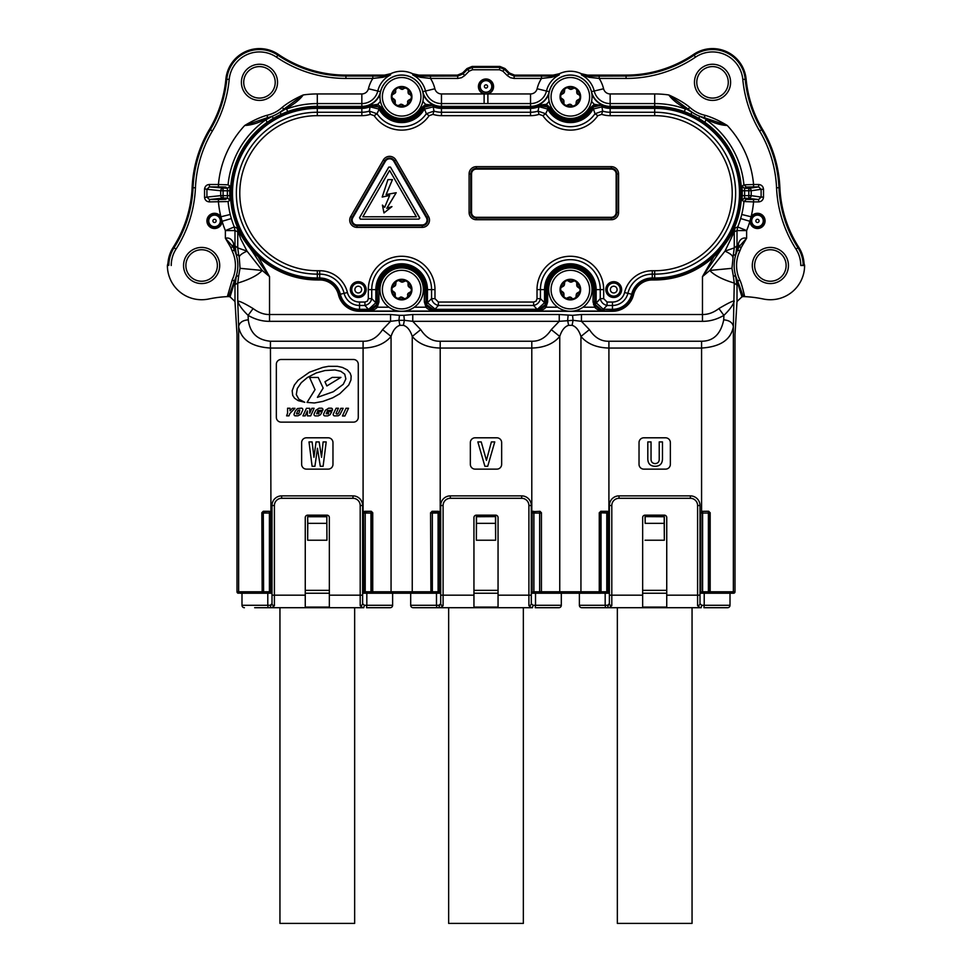 <?xml version="1.0" encoding="UTF-8"?>
<svg xmlns="http://www.w3.org/2000/svg" width="972" height="972" viewBox="0 0 972 972"><rect width="100%" height="100%" fill="white"/><g stroke="black" fill="none" stroke-linecap="round" stroke-linejoin="round"><path stroke-width="1.46" d="M491.783 86.435A5.783 5.783 0 0 1 486 92.219A5.783 5.783 0 0 1 480.217 86.435A5.783 5.783 0 0 1 486 80.652A5.783 5.783 0 0 1 491.783 86.435M763.251 220.911A5.783 5.783 0 0 1 757.467 226.695A5.783 5.783 0 0 1 751.684 220.911A5.783 5.783 0 0 1 757.467 215.128A5.783 5.783 0 0 1 763.251 220.911M220.316 220.911A5.783 5.783 0 0 1 214.533 226.695A5.783 5.783 0 0 1 208.749 220.911A5.783 5.783 0 0 1 214.533 215.128A5.783 5.783 0 0 1 220.316 220.911M212.917 220.911A1.604 1.604 0 0 0 214.533 222.515A1.604 1.604 0 0 0 216.136 220.911A1.604 1.604 0 0 0 214.533 219.295A1.604 1.604 0 0 0 212.917 220.911M484.396 86.435A1.604 1.604 0 0 0 486 88.051A1.604 1.604 0 0 0 487.604 86.435A1.604 1.604 0 0 0 486 84.831A1.604 1.604 0 0 0 484.396 86.435M755.864 220.911A1.604 1.604 0 0 0 757.467 222.515A1.604 1.604 0 0 0 759.083 220.911A1.604 1.604 0 0 0 757.467 219.295A1.604 1.604 0 0 0 755.864 220.911M279.948 607.707L279.948 923.4L354.659 923.4L354.659 607.707M617.342 607.707L617.342 923.4L692.052 923.4L692.052 607.707M448.651 607.707L448.651 923.4L523.349 923.4L523.349 607.707M363.82 607.707L254.652 607.707M532.51 607.707L413.1 607.707A2.406 2.406 0 0 1 410.694 605.289A2.406 2.406 0 0 0 413.1 607.707A2.406 2.406 0 0 1 410.694 605.289L436.477 605.289L436.477 593.236M701.201 607.707L581.791 607.707A2.406 2.406 0 0 1 579.385 605.289L605.179 605.289L605.179 593.236M258.2 256.705L269.536 276.631C259.889 264.129 255.126 254.737 248.297 245.88C240.959 236.548 236.743 227.071 236.949 227.983L234.288 226.95A89.618 89.618 0 0 1 230.255 214.484L220.899 216.768L222.114 221.288A7.606 7.606 0 0 1 214.52 228.505A7.606 7.606 0 0 1 206.915 220.911A7.606 7.606 0 0 1 220.899 216.768A99.253 99.253 0 0 1 218.433 201.897L218.433 199.491L209.417 199.491L206.915 197.085L204.57 197.583C205.068 200.232 206.684 201.678 209.417 201.897L209.417 199.491L223.086 198.057L223.086 195.651L220.705 195.651A2.406 2.381 84 0 0 223.086 198.057L227.533 198.057L227.399 195.651L223.086 195.651L223.086 188.337A2.406 2.381 96 0 0 220.705 190.743L229.805 190.804L229.939 186.114L227.533 188.337L227.399 190.743A89.934 89.934 0 0 0 227.399 195.651L229.805 195.579A87.529 87.529 0 0 1 229.805 190.804M730.008 593.236L730.008 605.289L730.008 593.236L731.916 593.236A1.446 1.446 -90 0 0 733.362 591.79L735.002 591.79A1.446 1.446 90 0 1 733.556 593.236A1.446 1.446 0 0 0 735.002 591.79L735.002 334.514L735.002 591.79L735.002 334.514L737.007 301.514L741.94 296.849L735.658 276.437L733.265 275.538L731.965 268.321L709.767 270.447L702.464 276.631L713.8 256.705M608.472 605.216L607.682 605.289L609.383 603.661L609.383 505.525A9.635 9.635 0 0 1 619.03 495.878L690.363 495.878A9.635 9.635 0 0 1 699.998 505.525L699.998 603.661L701.699 605.289A2.406 1.555 90 0 1 700.144 607.707L697.592 605.678L697.592 505.525A7.229 7.229 0 0 0 690.363 498.296L619.03 498.296A7.229 7.229 0 0 0 611.801 505.525L611.801 595.168L642.65 595.168L642.65 517.566A2.406 2.406 0 0 1 645.056 515.16L664.338 515.16A2.406 2.406 0 0 1 666.743 517.566L666.743 595.168L699.998 595.168L699.998 603.661A2.406 2.017 180 0 1 697.592 605.678M642.65 595.168L642.65 607.087L666.743 607.087L666.743 595.168M642.65 593.236L666.743 593.236M727.591 607.707L703.91 607.707L704.214 605.289L730.008 605.289A2.406 2.406 0 0 1 727.591 607.707M699.998 593.236L708.394 593.236A1.446 1.446 -90 0 0 709.839 591.79L709.839 513.034A1.446 1.446 -135 0 0 708.394 511.588L708.394 513.034L709.839 513.034L708.71 511.272L702.319 511.308L700.873 512.754L700.873 590.344L699.998 590.344M607.184 593.236L608.569 591.79L607.148 593.236L609.383 593.236M599.262 512.73L606.783 513.034L606.783 591.79L599.262 591.79L599.262 512.73L601.036 511.624A1.446 1.446 134.7 0 0 599.603 513.07L599.603 591.79A1.446 1.446 90 0 0 601.048 593.236L579.385 593.236L579.385 605.289A2.406 2.406 0 0 0 581.791 607.707M582.216 593.236A1.446 1.276 -90 0 1 580.94 591.79L599.262 591.79L600.672 593.236L540.019 593.236L541.428 591.79L539.642 593.236L561.306 593.236L561.306 605.289L561.306 593.236L579.385 593.236L579.385 605.289M606.783 593.236L606.783 593.236A1.446 1.446 -90 0 0 608.229 591.79L606.783 591.79L606.783 593.236L600.137 593.139M609.383 603.855L609.019 604.924M609.383 603.661A2.406 2.017 0 0 0 611.801 605.678L609.25 607.707A2.406 1.555 90 0 1 607.682 605.289L605.179 605.289L605.471 607.707M558.9 607.707L535.22 607.707L535.523 605.289L561.306 605.289A2.406 2.406 0 0 1 558.9 607.707A2.406 2.406 0 0 0 561.306 605.289A2.406 2.406 0 0 1 558.9 607.707M264.287 607.707L270.799 607.707M390.209 607.707L366.529 607.707L366.821 605.289L392.615 605.289A2.406 2.406 0 0 1 390.209 607.707A2.406 2.406 0 0 0 392.615 605.289A2.406 2.406 0 0 1 390.209 607.707M272.002 593.236L269.766 593.236L271.188 591.79L269.402 593.236L271.188 591.79L270.423 341.233C257.325 340.018 249.938 332.886 248.273 319.837C242.563 320.347 239.355 322.619 238.638 326.653C241.032 339.702 251.639 346.834 270.423 348.049L363.091 348.049L363.091 511.308L365.217 511.6A1.446 1.446 135.1 0 0 363.771 513.034L370.952 513.07L370.952 591.79L363.771 591.79A1.446 1.446 90 0 0 365.217 593.236L370.952 593.236A1.446 1.446 -90 0 0 372.398 591.79L370.952 591.79L370.952 593.236L410.694 593.236L410.694 605.289M430.572 512.73L430.912 591.79L430.572 512.73L432.346 511.624A1.446 1.446 134.7 0 0 430.912 513.07L438.093 513.034L438.093 591.79L430.912 591.79A1.446 1.446 90 0 0 432.358 593.236L410.694 593.236M431.447 593.139L413.513 593.236A1.446 1.276 -90 0 1 412.25 591.79L430.572 591.79L431.981 593.236L438.093 593.236A1.446 1.446 -90 0 0 439.538 591.79L439.538 513.034A1.446 1.446 -135.1 0 0 438.093 511.6L440.207 511.308L440.207 341.233C432.431 341.476 425.943 337.612 420.718 329.63L412.76 321.331L412.76 314.515L403.878 315.329L404.352 320.323L398.945 320.323L399.881 325.328L403.416 325.328C407.329 326.556 410.269 330.261 412.25 336.446C418.543 343.857 427.862 347.721 440.207 348.049L531.793 348.049C544.138 347.721 553.457 343.857 559.75 336.446C561.731 330.261 564.671 326.556 568.584 325.328L572.119 325.328C576.019 326.556 578.96 330.261 580.94 336.446C587.234 343.857 596.565 347.721 608.909 348.049L608.909 341.233C601.133 341.476 594.633 337.612 589.409 329.63L580.94 336.446L580.94 591.79L559.75 591.79L559.75 336.446L551.282 329.63C546.021 337.588 539.521 341.451 531.793 341.233L440.207 341.233M413.513 593.236L370.952 593.236M261.833 512.706L262.161 591.79L261.833 512.706L263.291 511.272L269.681 511.308L263.606 511.588A1.446 1.446 135 0 0 262.161 513.034L269.402 513.034L269.402 591.79L262.161 591.79A1.446 1.446 90 0 0 263.606 593.236L269.402 593.236A1.446 1.446 -90 0 0 270.848 591.79L270.848 513.034A1.446 1.446 -135 0 0 269.402 511.588L269.402 513.034L271.127 512.754M263.291 511.272L263.606 593.236L240.084 593.236A1.446 1.446 90 0 1 238.638 591.79L236.998 591.79L236.998 334.514L234.993 301.514L234.993 285.136L236.342 276.437L230.06 296.849L234.993 301.514M439.769 605.216L438.992 605.289L440.693 603.661L440.693 505.525A9.635 9.635 0 0 1 450.328 495.878L521.672 495.878A9.635 9.635 0 0 1 531.307 505.525L531.307 603.661L533.008 605.289A2.406 1.555 90 0 1 531.453 607.707L528.902 605.678L528.902 505.525A7.229 7.229 0 0 0 521.672 498.296L450.328 498.296A7.229 7.229 0 0 0 443.098 505.525L443.098 595.168L473.947 595.168L473.947 517.566A2.406 2.406 0 0 1 476.365 515.16L495.635 515.16A2.406 2.406 0 0 1 498.053 517.566L498.053 595.168L531.307 595.168L531.307 603.661A2.406 2.017 180 0 1 528.902 605.678M473.947 595.168L473.947 607.087L498.053 607.087L498.053 595.168M473.947 593.236L498.053 593.236M531.307 593.236L533.543 593.236L532.121 591.79L533.507 593.236M440.693 590.344L439.83 590.344L439.879 591.79L438.457 593.236L440.693 593.236M558.487 593.236A1.446 1.276 -90 0 0 559.75 591.79L541.428 591.79L541.428 512.73L539.982 511.308L533.907 511.6A1.446 1.446 135.1 0 0 532.462 513.034L539.642 513.07L539.642 591.79L532.462 591.79A1.446 1.446 90 0 0 533.907 593.236L539.642 593.236A1.446 1.446 -90 0 0 541.088 591.79L539.642 591.79L539.642 593.236M440.693 603.855L440.316 604.924M440.693 603.661A2.406 2.017 0 0 0 443.098 605.678L440.547 607.707A2.406 1.555 90 0 1 438.992 605.289L436.477 605.289L436.78 607.707M358.279 286.218A3.378 3.378 0 0 0 354.902 289.595A3.378 3.378 0 0 0 358.279 292.961A3.378 3.378 0 0 0 361.645 289.595A3.378 3.378 0 0 0 358.279 286.218M358.279 283.059A6.537 6.537 0 0 0 351.743 289.595A6.537 6.537 0 0 0 358.279 296.12A6.537 6.537 0 0 0 364.804 289.595A6.537 6.537 0 0 0 358.279 283.059M358.279 282.366A7.229 7.229 0 0 1 365.508 289.595A7.229 7.229 0 0 1 358.279 296.825A7.229 7.229 0 0 1 351.05 289.595A7.229 7.229 0 0 1 358.279 282.366M613.721 286.218A3.378 3.378 0 0 0 610.355 289.595A3.378 3.378 0 0 0 613.721 292.961A3.378 3.378 0 0 0 617.099 289.595A3.378 3.378 0 0 0 613.721 286.218M613.721 283.059A6.537 6.537 0 0 0 607.196 289.595A6.537 6.537 0 0 0 613.721 296.12A6.537 6.537 0 0 0 620.258 289.595A6.537 6.537 0 0 0 613.721 283.059M613.721 282.366A7.229 7.229 0 0 1 620.95 289.595A7.229 7.229 0 0 1 613.721 296.825A7.229 7.229 0 0 1 606.492 289.595A7.229 7.229 0 0 1 613.721 282.366M248.346 245.831L248.297 245.88A86.824 86.824 0 0 1 267.154 122.326L265.672 119.301C257.556 123.274 250.582 125.327 244.774 125.449C253.036 120.504 260.447 117.114 267.008 115.291A33.801 33.801 0 0 0 282.172 107.382L283.788 109.156L283.095 109.824L286.242 108.572L280.045 112.363L283.095 109.824M372.811 76.035L372.811 78.44L382.907 77.298L384.134 76.181L372.811 76.035L345.923 76.035L345.923 78.44A123.833 123.833 0 0 1 276.51 57.166A30.399 30.399 0 0 0 229.198 79.461A123.833 123.833 0 0 1 212.418 130.928A121.974 121.974 0 0 0 195.445 187.803L192.116 187.657A120.492 120.492 0 0 1 173.21 247.301A33.741 33.741 0 0 0 167.986 262.962L167.391 265.49A34.239 34.239 0 0 0 208.64 299.012A119.993 119.993 0 0 1 227.339 296.618L232.211 279.9L234.386 280.92L228.699 296.557L230.06 296.849M227.339 296.618L228.699 296.557M232.211 279.9A33.801 33.801 0 0 0 232.211 251.092L234.386 250.059L233.013 246.767L225.37 238.225L230.789 247.52L233.013 246.767L233.645 243.729L236.342 254.555L234.386 250.059A36.207 36.207 0 0 1 234.386 280.92L236.342 276.437L238.735 275.538L237.739 283.083C249.695 279.45 257.859 275.234 262.233 270.447L240.035 268.321L238.735 275.538M259.463 66.594A15.746 15.746 0 0 1 275.222 82.341A15.746 15.746 0 0 1 259.463 98.087A15.746 15.746 0 0 1 243.717 82.341A15.746 15.746 0 0 1 259.463 66.594M259.463 64.261A18.079 18.079 0 0 1 277.542 82.341A18.079 18.079 0 0 1 259.463 100.408A18.079 18.079 0 0 1 241.396 82.341A18.079 18.079 0 0 1 259.463 64.261M201.629 281.236A15.746 15.746 0 0 0 217.376 265.49A15.746 15.746 0 0 0 201.629 249.743A15.746 15.746 0 0 0 185.883 265.49A15.746 15.746 0 0 0 201.629 281.236M219.708 265.49A18.079 18.079 0 0 1 201.629 283.569A18.079 18.079 0 0 1 183.55 265.49A18.079 18.079 0 0 1 201.629 247.423A18.079 18.079 0 0 1 219.708 265.49M752.292 265.49A18.079 18.079 0 0 1 770.371 247.423A18.079 18.079 0 0 1 788.45 265.49A18.079 18.079 0 0 1 770.371 283.569A18.079 18.079 0 0 1 752.292 265.49M770.371 249.743A15.746 15.746 0 0 0 754.624 265.49A15.746 15.746 0 0 0 770.371 281.236A15.746 15.746 0 0 0 786.117 265.49A15.746 15.746 0 0 0 770.371 249.743M712.537 66.594A15.746 15.746 0 0 1 728.283 82.341A15.746 15.746 0 0 1 712.537 98.087A15.746 15.746 0 0 1 696.778 82.341A15.746 15.746 0 0 1 712.537 66.594M694.458 82.341A18.079 18.079 0 0 1 712.537 64.261A18.079 18.079 0 0 1 730.604 82.341A18.079 18.079 0 0 1 712.537 100.408A18.079 18.079 0 0 1 694.458 82.341M718.903 308.549L723.885 315.365C729.656 309.813 733.107 305.062 734.261 301.101C733.155 300.652 728.04 303.143 718.903 308.549C713.582 312.595 708.102 314.588 702.464 314.515L702.464 276.631L723.703 245.88C731.053 236.524 735.245 227.084 735.051 227.983L737.712 226.95L737.007 230.583L746.63 230.583L746.63 238.225L738.987 246.767L741.211 247.52L746.63 238.225C742.717 237.362 739.959 239.197 738.356 243.729L738.987 246.767L737.699 249.877L738.356 243.729M741.211 247.52L739.886 250.885L737.699 249.877L735.658 254.555L737.797 245.855L737.007 245.855L735.658 254.555L733.265 255.454L734.261 247.896L724.991 251.128L734.261 231.81L734.261 247.896L737.007 245.855L737.007 230.583L734.261 231.81L735.051 227.983M737.614 250.059L739.789 251.092A33.801 33.801 0 0 0 739.789 279.9L737.614 280.92L743.301 296.557L744.661 296.618C743.568 291.734 741.539 283.35 739.886 280.094L737.699 281.102L737.797 285.136L737.007 285.136L735.658 276.437L737.614 280.92A36.207 36.207 0 0 1 737.614 250.059M803.966 263.108L804.609 265.49L800.77 265.49L803.176 265.283L804.014 262.962A33.741 33.741 0 0 0 798.79 247.301A120.492 120.492 0 0 1 779.884 187.657L776.555 187.803A121.974 121.974 0 0 0 759.582 130.928A123.833 123.833 0 0 1 742.802 79.461A30.399 30.399 0 0 0 695.49 57.166A123.833 123.833 0 0 1 626.077 78.44L626.077 76.035L587.866 76.181L589.093 77.298L599.189 78.44L599.189 76.035M702.209 593.236L700.812 591.79L702.197 593.236L702.598 591.79L701.152 591.79A1.446 1.446 90 0 0 702.598 593.236M232.114 280.094L234.301 281.102L234.203 285.136L237.739 283.083L237.739 301.101C239.732 301.065 244.847 303.556 253.097 308.549L248.115 315.365C242.344 309.813 238.893 305.062 237.739 301.101L238.638 326.653L238.638 591.79L261.833 591.79L263.242 593.236M253.097 308.549C258.637 312.656 264.117 314.649 269.536 314.515L269.536 276.631L262.233 270.447L247.01 251.128L237.739 247.896L238.735 255.454L236.342 254.555L234.993 245.855L234.203 245.855L234.301 249.877L232.114 250.885L230.789 247.52M269.536 321.331L390.55 321.331L390.55 314.515L269.536 314.515L269.536 321.331C262.246 321.404 255.101 319.411 248.115 315.365L248.273 319.837M731.965 268.321L733.265 255.454M732.754 257.288C732.803 255.575 730.215 253.522 724.991 251.128L709.767 270.447C714.238 275.283 722.403 279.499 734.261 283.083L733.265 275.538M601.048 593.236L601.036 511.624L608.909 511.308L608.909 348.049L701.577 348.049C720.361 346.834 730.968 339.702 733.362 326.653C732.645 322.619 729.437 320.347 723.727 319.837C720.774 334.076 713.387 341.208 701.577 341.233L608.909 341.233M608.521 512.754L608.229 513.034A1.446 1.446 -135.1 0 0 606.783 511.6L606.783 513.034L608.229 513.034L608.229 591.79L608.521 512.754L607.075 511.308L600.708 511.308M323.105 441.92L321.55 457.277L319.156 441.92L316.058 441.92L313.944 457.277L312.109 441.92L309.011 441.92L312.109 466.293L314.928 466.293L317.467 448.262L320.286 466.293L323.105 466.293L326.203 441.92L323.105 441.92M301.636 464.312L301.636 442.625A4.824 4.824 0 0 1 306.459 437.801L328.147 437.801A4.824 4.824 0 0 1 332.971 442.625L332.971 464.312A4.824 4.824 0 0 1 328.147 469.136L306.459 469.136A4.824 4.824 0 0 1 301.636 464.312M338.438 413.331L340.795 408.313L343.152 408.313L339.908 414.643L338.268 415.773L334.66 415.895A1.446 1.446 0 0 1 333.36 413.805L336.105 408.24L338.414 408.24L336.02 413.489L337.758 413.963L336.494 413.963M332.217 377.391L340.929 377.391L326.859 385.969L324.964 381.753L332.217 377.391M289.935 413.44L294.966 408.313L292.378 408.313L290.033 410.816L290.033 408.24L287.578 408.24L287.578 413.222L286.606 415.846L288.963 415.846L289.935 413.44M300.676 414.364L302.693 410.233A1.446 1.446 0 0 0 301.393 408.155L297.383 408.568L295.257 411.107L293.981 414.497L294.467 415.639L297.894 415.846L300.676 414.364L297.894 415.846M296.569 415.846L295.257 415.846M296.557 413.44L298.112 410.354L299.838 410.111L298.841 413.562L296.764 413.926L298.841 413.562M310.675 415.87L314.102 408.289L311.866 408.289L309.728 413.197L309.728 408.313L306.447 408.313L302.924 415.882L305.232 415.882L307.395 410.925L307.395 415.87L310.675 415.87M327.588 413.27L328.281 411.642L331.744 411.642L330.079 414.704L327.783 415.895L325.025 415.895A1.446 1.446 0 0 1 323.725 413.817L325.486 410.208L328.633 408.179L331.088 408.179A1.446 1.446 0 0 1 332.388 410.257L327.564 410.5L326.228 413.78L328.67 413.27L327.588 413.27L328.67 413.27L328.111 413.963M344.926 415.98L342.436 415.98L346.032 408.264L348.511 408.264L344.926 415.98M339.75 393.782L348.741 385.034L350.941 380.016L351.135 375.994L350.163 373.175L347.296 369.895L342.387 367.428L337.369 366.323L328.5 366.323L322.753 367.404L309.448 372.227L298.112 380.246L294.358 385.046L292.171 390.744L292.694 395.361L294.552 398.204L298.197 400.634L304.771 402.299L298.793 399.14L296.302 394.571L297.286 388.545L301.235 382.713L307.431 377.476L316.24 372.956L325.025 370.526L334.988 369.943L340.783 371.304L344.744 374.184L345.862 378.922L343.274 384.305L333.323 391.74L317.407 397.354L323.166 388.095L318.245 377.452L309.582 377.452L315.037 389.663L307.043 402.42L314.393 402.979L322.911 401.4L332.728 397.803L339.75 393.782M318.549 413.963L319.108 413.27L316.653 413.78L318.002 410.5L322.826 410.257A1.446 1.446 0 0 0 321.525 408.179L319.059 408.179L315.924 410.208L314.163 413.817A1.446 1.446 0 0 0 315.463 415.895L318.209 415.895L320.505 414.704L322.182 411.642L318.719 411.642L318.026 413.27L319.108 413.27L318.026 413.27M358.279 364.293L358.279 417.316A4.824 4.824 0 0 1 353.456 422.14L281.151 422.14A4.824 4.824 0 0 1 276.34 417.316L276.34 364.293A4.824 4.824 0 0 1 281.151 359.482L353.456 359.482A4.824 4.824 0 0 1 358.279 364.293M326.823 516.727L326.944 540.225L307.662 540.225L307.662 516.606L307.796 523.349L326.823 523.349L326.823 516.727L307.796 516.727M326.823 523.349L326.944 540.225M326.944 516.606L307.662 516.606M307.662 540.225L307.796 523.349M365.217 593.236L365.217 511.6L371.292 511.308L372.738 512.73L372.738 591.79L371.328 593.236M363.479 512.754L363.771 591.79L363.479 512.754L364.925 511.308L371.292 511.308M270.423 511.503L269.681 511.308M363.479 590.344L362.617 590.344M329.35 590.344L305.257 590.344M272.002 590.344L271.127 590.344M390.55 314.515L399.431 315.329L398.945 320.323L390.55 321.331L382.591 329.63C377.318 337.588 370.83 341.451 363.091 341.233L270.423 341.233M363.091 341.233L363.091 348.049C375.435 347.721 384.766 343.857 391.06 336.446C393.04 330.261 395.981 326.556 399.881 325.328M382.591 329.63L391.06 336.446L391.06 591.79L372.398 591.79L372.398 513.07A1.446 1.446 -134.7 0 0 370.964 511.624L370.952 513.07L372.738 512.73M412.76 314.515L559.24 314.515L559.24 321.331L412.76 321.331L404.352 320.323L403.416 325.328M559.24 314.515L572.569 315.329L573.055 320.323L559.24 321.331L551.282 329.63M420.718 329.63L412.25 336.446L412.25 591.79L391.06 591.79A1.446 1.276 -90 0 1 389.784 593.236M432.358 593.236L432.346 511.624L438.093 511.6L438.093 513.034L439.83 512.754L438.372 511.308L432.018 511.308M439.83 590.344L439.83 512.754M533.907 593.236L533.907 511.6L539.982 511.308M531.793 341.233L531.793 511.308L533.628 511.308L532.17 512.754L532.17 590.344L531.307 590.344M491.382 441.92L486.45 460.376L481.225 441.92L477.847 441.92L484.894 466.293L487.713 466.293L494.76 441.92L491.382 441.92M470.339 464.312L470.339 442.625A4.824 4.824 0 0 1 475.15 437.801L496.85 437.801A4.824 4.824 0 0 1 501.661 442.625L501.661 464.312A4.824 4.824 0 0 1 496.85 469.136L475.15 469.136A4.824 4.824 0 0 1 470.339 464.312M495.635 516.606L495.635 540.225L476.365 540.225L476.365 516.606L495.635 516.606L476.487 516.727L476.487 523.349L495.513 523.349L495.513 516.727M495.513 523.349L495.635 540.225M476.365 540.225L476.487 523.349M498.053 590.344L473.947 590.344M589.409 329.63L581.45 321.331L581.45 314.515L572.569 315.329M723.727 319.837L723.885 315.365C716.874 319.423 709.73 321.404 702.464 321.331L581.45 321.331L573.055 320.323L572.119 325.328M568.122 315.329L567.648 320.323L568.584 325.328M662.467 441.92L659.223 441.92L659.223 458.966C659.271 461.822 657.91 463.377 655.14 463.62C652.37 463.377 651.009 461.822 651.046 458.966L651.046 441.92L647.814 441.92L647.814 458.966C647.947 463.741 650.389 466.183 655.14 466.293C659.891 466.183 662.333 463.741 662.467 458.966L662.467 441.92M639.029 464.312L639.029 442.625A4.824 4.824 0 0 1 643.853 437.801L665.541 437.801A4.824 4.824 0 0 1 670.364 442.625L670.364 464.312A4.824 4.824 0 0 1 665.541 469.136L643.853 469.136A4.824 4.824 0 0 1 639.029 464.312M645.177 516.727L645.177 523.349L664.204 523.349L664.204 516.727L645.056 516.606L664.204 516.727M645.177 523.349L645.056 516.606M645.056 540.225L664.338 540.225L664.204 523.349M664.338 516.606L664.338 540.225M666.743 590.344L642.65 590.344M609.383 590.344L608.521 590.344M710.168 512.706L710.168 591.79L708.394 593.236L708.394 591.79L702.598 591.79L702.598 511.588A1.446 1.446 135 0 0 701.152 513.034L708.394 513.034L708.394 591.79L733.362 591.79L733.362 326.653L734.261 283.083L737.007 285.136L737.007 301.514M238.735 255.454L239.246 257.288C239.197 255.575 241.785 253.522 247.01 251.128L240.655 238.735L236.949 227.983M239.246 257.288L240.035 268.321M363.431 591.79L364.852 593.236L362.617 593.236M532.17 590.344L532.17 512.754M700.873 590.344L700.873 512.754M733.556 593.236L708.758 593.236M741.94 296.849L743.301 296.557M384.499 75.111L384.134 76.181L390.574 74.893L390.695 73.714L384.499 75.111L345.923 75.111A120.492 120.492 0 0 1 278.381 54.396L277.858 55.173A32.805 32.805 0 0 0 226.804 79.23A121.427 121.427 0 0 1 210.341 129.701A124.392 124.392 0 0 0 193.039 187.693A121.427 121.427 0 0 1 174 247.799A32.805 32.805 0 0 0 168.824 265.283L167.391 265.49M268.491 117.442L272.318 116.385L265.672 119.301L267.555 117.636L244.774 125.449A99.253 99.253 0 0 0 218.433 184.498L228.08 184.838L229.939 186.114M282.172 107.382C287.542 102.983 294.552 98.84 303.228 94.952L283.788 109.156A36.207 36.207 0 0 1 267.555 117.636L267.008 115.291M317.309 93.944L361.839 93.944L361.839 106.373L317.309 106.373A86.824 86.824 0 0 0 287.87 111.525L286.424 109.071A89.618 89.618 0 0 1 317.309 103.579L317.309 93.944A99.253 99.253 0 0 0 303.228 94.952C299.801 99.642 294.139 104.186 286.242 108.572L280.045 112.363L281.455 114.781M688.905 109.824L691.955 112.363L685.758 108.572L688.212 109.156L668.772 94.952A99.253 99.253 0 0 0 654.691 93.944L654.691 106.434A86.751 86.751 0 0 1 741.454 193.197A86.751 86.751 0 0 1 654.691 279.948L652.285 279.948A19.282 19.282 0 0 0 633.55 294.698A21.688 21.688 0 0 1 612.469 311.283L359.531 311.283A21.688 21.688 0 0 1 338.45 294.698A19.282 19.282 0 0 0 319.715 279.948L317.309 279.948A86.751 86.751 0 0 1 230.546 193.197A86.751 86.751 0 0 1 317.309 106.434L317.309 103.579L361.839 103.579A16.415 16.415 0 0 0 377.792 91.028A24.543 24.543 0 0 1 390.574 74.893L382.907 77.298M192.116 187.657A125.315 125.315 0 0 1 209.539 129.227A120.492 120.492 0 0 0 225.881 79.145A33.741 33.741 0 0 1 278.381 54.396M168.035 263.108L168.824 265.283M744.661 296.618A119.993 119.993 0 0 1 763.36 299.012A34.239 34.239 0 0 0 804.609 265.49M740.652 218.554L749.886 221.288L751.101 216.768L741.745 214.484A89.618 89.618 0 0 1 737.712 226.95L746.63 230.583A99.253 99.253 0 0 0 749.886 221.288A7.606 7.606 0 0 0 757.48 228.505A7.606 7.606 0 0 0 765.086 220.911A7.606 7.606 0 0 0 751.101 216.768A99.253 99.253 0 0 0 753.567 201.897L743.92 201.544L742.061 200.268L744.467 198.057L746.314 199.369L753.567 199.491L753.567 201.897L758.658 201.897C761.598 201.593 763.202 199.989 763.506 197.085L761.112 197.085L758.658 199.491L758.658 201.897M753.567 186.903L758.658 186.903L761.112 189.309L763.506 189.309C763.202 186.405 761.586 184.802 758.658 184.498L758.658 186.903L748.817 188.337L748.817 190.743L751.21 190.743A2.406 2.394 -98.3 0 0 748.817 188.337L744.467 188.337L742.061 186.114L742.195 190.804L744.601 190.743L744.467 188.337L746.314 187.025L753.567 186.903L753.567 184.498L743.92 184.838L742.061 186.114M753.567 199.491L758.658 199.491L744.467 198.057L744.601 195.651L742.195 195.579L742.061 200.268M698.491 118.936L699.682 116.385L706.328 119.301C714.444 123.274 721.418 125.327 727.226 125.449L703.509 117.442M704.992 115.291L704.445 117.636A36.207 36.207 0 0 1 688.212 109.156L689.828 107.382A33.801 33.801 0 0 0 704.992 115.291C711.65 117.175 719.073 120.564 727.226 125.449A99.253 99.253 0 0 1 753.567 184.498L758.658 184.498M690.545 114.781L691.955 112.363L685.758 108.572C677.861 104.186 672.199 99.642 668.772 94.952C677.557 98.901 684.567 103.044 689.828 107.382M589.093 77.298L581.426 74.893L587.866 76.181L587.501 75.111L581.305 73.714L581.426 74.893A24.543 24.543 0 0 1 594.208 91.028A16.415 16.415 0 0 0 610.161 103.579L654.691 103.579A89.618 89.618 0 0 1 685.576 109.071L684.13 111.525A86.824 86.824 0 0 0 654.691 106.373L610.161 106.373L610.161 93.944L654.691 93.944M587.501 75.111L626.077 75.111A120.492 120.492 0 0 0 693.619 54.396A33.741 33.741 0 0 1 746.119 79.145A120.492 120.492 0 0 0 762.461 129.227A125.315 125.315 0 0 1 779.884 187.657M757.48 213.682A7.229 7.229 0 0 0 750.25 220.911A7.229 7.229 0 0 0 757.48 228.141A7.229 7.229 0 0 0 764.709 220.911A7.229 7.229 0 0 0 757.48 213.682M420.402 77.298L412.736 74.893L412.602 73.714L418.798 75.111L457.46 75.111L457.848 78.44L430.499 78.44A34.19 34.19 0 0 1 434.873 88.756L425.517 91.028A16.415 16.415 0 0 0 441.47 103.579L441.47 93.944L484.117 93.944L484.117 103.579L487.883 103.579L487.883 93.944L484.117 93.944A7.606 7.606 0 0 1 486 78.975A7.606 7.606 0 0 1 487.871 93.944L530.53 93.944A6.78 6.78 0 0 0 537.127 88.756A34.19 34.19 0 0 1 541.501 78.44L551.598 77.298L552.837 76.181L541.501 76.035L541.501 78.44L514.152 78.44L514.152 76.035L509.049 73.921L504.602 69.474L499.487 67.36L472.514 67.36L467.398 69.474L462.951 73.921L457.848 76.035L419.163 76.181L420.402 77.298L430.499 78.44L430.499 76.035M530.53 93.944L530.53 106.373L441.47 106.373A19.221 19.221 0 0 1 422.796 91.684L425.517 91.028A24.543 24.543 0 0 0 412.736 74.893L419.163 76.181L418.798 75.111M553.202 75.111L552.837 76.181L559.264 74.893L559.398 73.714L553.202 75.111L514.54 75.111L509.425 72.997L504.99 68.55L499.875 66.436L472.125 66.436L467.01 68.55L462.575 72.997L457.46 75.111M487.883 103.579L530.53 103.579A16.415 16.415 0 0 0 546.483 91.028A24.543 24.543 0 0 1 559.264 74.893L551.598 77.298M509.425 72.997L507.335 75.622L510.47 77.711L514.152 78.44M457.848 78.44L461.53 77.711L464.665 75.622L462.575 72.997M486 79.352A7.229 7.229 0 0 0 478.771 86.581A7.229 7.229 0 0 0 486 93.81A7.229 7.229 0 0 0 493.229 86.581A7.229 7.229 0 0 0 486 79.352M412.602 73.714A25.551 25.551 0 0 0 390.695 73.714M581.305 73.714A25.551 25.551 0 0 0 559.398 73.714M214.52 213.682A7.229 7.229 0 0 0 207.291 220.911A7.229 7.229 0 0 0 214.52 228.141A7.229 7.229 0 0 0 221.75 220.911A7.229 7.229 0 0 0 214.52 213.682M218.433 186.903L209.417 186.903L227.533 188.337L225.686 187.025L218.433 186.903L218.433 184.498L209.417 184.498C206.744 184.656 205.128 186.089 204.57 188.799L206.915 189.297L209.417 186.903L209.417 184.498M218.433 199.491L225.686 199.369L227.533 198.057L229.939 200.268L228.08 201.544L209.417 201.897M229.939 200.268L229.805 195.579M233.645 243.729C232.041 239.197 229.283 237.362 225.37 238.225L225.37 230.583L234.993 230.583L234.288 226.95L225.37 230.583A99.253 99.253 0 0 1 222.114 221.288L231.348 218.554M746.314 187.025L743.92 184.838A89.618 89.618 0 0 0 706.024 119.738L704.846 122.326A86.824 86.824 0 0 1 723.703 245.88L723.654 245.831M272.002 595.168L305.257 595.168L305.257 517.566A2.406 2.406 0 0 1 307.662 515.16L326.944 515.16A2.406 2.406 0 0 1 329.35 517.566L329.35 595.168L362.617 595.168L362.617 603.661A2.406 2.017 180 0 1 360.199 605.678L360.199 505.525A7.229 7.229 0 0 0 352.97 498.296L281.637 498.296A7.229 7.229 0 0 0 274.408 505.525L274.408 605.678L271.856 607.707A2.406 1.555 90 0 1 270.301 605.289L272.002 603.661L272.002 505.525A9.635 9.635 0 0 1 281.637 495.878L352.97 495.878A9.635 9.635 0 0 1 362.617 505.525L362.617 603.661L364.318 605.289A2.406 1.555 90 0 1 362.75 607.707L360.199 605.678M271.625 604.924L272.002 603.661A2.406 2.017 0 0 0 274.408 605.678M241.992 593.236L241.992 605.289A2.406 2.406 0 0 0 244.409 607.707A2.406 2.406 0 0 1 241.992 605.289L267.786 605.289L268.09 607.707M271.079 605.216L267.786 605.289L267.786 593.236M305.257 595.168L305.257 607.087L329.35 607.087L329.35 595.168M392.615 593.236L392.615 605.289M305.257 593.236L329.35 593.236M383.49 84.941A21.688 21.688 0 0 1 413.513 78.635A21.688 21.688 0 0 1 419.807 108.657A21.688 21.688 0 0 1 389.784 114.951A21.688 21.688 0 0 1 383.49 84.941M394.34 93.069L394.583 93.482A2.406 2.406 0 0 0 395.774 91.66A2.406 2.406 0 0 1 394.583 93.482L392.214 94.855L394.34 93.069A1.932 1.932 0 0 0 395.3 91.611L396.078 88.938A9.635 9.635 0 0 1 398.617 87.65L401.229 88.598A1.932 1.932 0 0 0 402.967 88.695L405.676 88.039A9.635 9.635 0 0 1 406.928 88.731A9.635 9.635 0 0 0 393.587 91.526A9.635 9.635 0 0 0 396.382 104.867A9.635 9.635 0 0 0 409.722 102.072A9.635 9.635 0 0 0 406.928 88.731A9.635 9.635 0 0 1 408.058 89.594L408.544 92.34A1.932 1.932 0 0 0 409.321 93.895L411.168 95.244M393.028 91.161A10.291 10.291 0 0 1 407.28 88.185A10.291 10.291 0 0 1 410.269 102.425A10.291 10.291 0 0 1 396.017 105.413A10.291 10.291 0 0 1 393.028 91.161M409.321 93.895L411.253 95.9A9.635 9.635 0 0 1 411.095 98.743L408.957 100.529A1.932 1.932 0 0 0 408.009 101.987L407.219 104.66A9.635 9.635 0 0 1 404.692 105.948L402.068 104.988A1.932 1.932 0 0 0 400.33 104.903L398.241 105.814M410.937 99.387A9.635 9.635 0 0 1 407.754 104.259L408.009 101.987M400.33 104.903L397.633 105.559A9.635 9.635 0 0 1 396.382 104.867A9.635 9.635 0 0 0 409.722 102.072A9.635 9.635 0 0 0 406.928 88.731M385.507 86.253A19.282 19.282 0 0 0 391.108 112.934A19.282 19.282 0 0 0 417.79 107.345A19.282 19.282 0 0 0 412.201 80.664A19.282 19.282 0 0 0 385.507 86.253M552.193 84.941A21.688 21.688 0 0 1 582.216 78.635A21.688 21.688 0 0 1 588.51 108.657A21.688 21.688 0 0 1 558.487 114.951A21.688 21.688 0 0 1 552.193 84.941M575.618 88.731A9.635 9.635 0 0 0 562.278 91.526A9.635 9.635 0 0 0 565.072 104.867A9.635 9.635 0 0 0 578.413 102.072A9.635 9.635 0 0 0 575.618 88.731A9.635 9.635 0 0 1 578.413 102.072A9.635 9.635 0 0 1 565.072 104.867A9.635 9.635 0 0 0 566.324 105.559L568.839 104.454A2.406 2.406 0 0 1 571.001 104.575L572.751 106.13A9.635 9.635 0 0 1 566.931 105.814L568.839 104.454A2.406 2.406 0 0 1 571.001 104.575L570.771 104.988A1.932 1.932 0 0 0 569.033 104.903M561.731 91.161A10.291 10.291 0 0 1 575.983 88.185A10.291 10.291 0 0 1 578.972 102.425A10.291 10.291 0 0 1 564.72 105.413A10.291 10.291 0 0 1 561.731 91.161M577.234 92.34L576.748 92.34A2.406 2.406 0 0 0 577.733 94.272A2.406 2.406 0 0 1 576.748 92.34L576.748 89.594L577.234 92.34A1.932 1.932 0 0 0 578.024 93.895L579.944 95.9A9.635 9.635 0 0 1 579.786 98.743L577.66 100.529A1.932 1.932 0 0 0 576.7 101.987L576.445 104.259M554.21 86.253A19.282 19.282 0 0 0 559.799 112.934A19.282 19.282 0 0 0 586.493 107.345A19.282 19.282 0 0 0 580.892 80.664A19.282 19.282 0 0 0 554.21 86.253M383.49 277.725A21.688 21.688 0 0 1 413.513 271.431A21.688 21.688 0 0 1 419.807 301.454A21.688 21.688 0 0 1 389.784 307.747A21.688 21.688 0 0 1 383.49 277.725M408.544 282.852L408.058 285.136A2.406 2.406 0 0 0 409.042 287.068L411.253 288.696A9.635 9.635 0 0 1 411.095 291.539L408.957 293.325A1.932 1.932 0 0 0 408.009 294.783L407.219 297.456A9.635 9.635 0 0 1 404.692 298.744L402.068 297.784A1.932 1.932 0 0 0 400.33 297.687L397.633 298.355A9.635 9.635 0 0 1 396.382 297.663A9.635 9.635 0 0 0 409.722 294.868A9.635 9.635 0 0 0 406.928 281.528A9.635 9.635 0 0 0 393.587 284.322A9.635 9.635 0 0 0 396.382 297.663A9.635 9.635 0 0 0 409.722 294.868A9.635 9.635 0 0 0 406.928 281.528A9.635 9.635 0 0 1 408.058 282.39L408.544 282.852A9.635 9.635 0 0 1 411.168 288.04L409.042 287.068A2.406 2.406 0 0 1 408.058 285.136L408.058 282.39M393.028 283.958A10.291 10.291 0 0 1 407.28 280.969A10.291 10.291 0 0 1 410.269 295.221A10.291 10.291 0 0 1 396.017 298.21A10.291 10.291 0 0 1 393.028 283.958M404.048 298.926A9.635 9.635 0 0 1 398.241 298.611L400.33 297.687M410.937 292.183A9.635 9.635 0 0 1 407.754 297.055L408.009 294.783M385.507 279.049A19.282 19.282 0 0 0 391.108 305.73A19.282 19.282 0 0 0 417.79 300.141A19.282 19.282 0 0 0 412.201 273.448A19.282 19.282 0 0 0 385.507 279.049M552.193 277.725A21.688 21.688 0 0 1 582.216 271.431A21.688 21.688 0 0 1 588.51 301.454A21.688 21.688 0 0 1 558.487 307.747A21.688 21.688 0 0 1 552.193 277.725M575.618 281.528A9.635 9.635 0 0 0 562.278 284.322A9.635 9.635 0 0 0 565.072 297.663A9.635 9.635 0 0 0 578.413 294.868A9.635 9.635 0 0 0 575.618 281.528A9.635 9.635 0 0 1 578.413 294.868A9.635 9.635 0 0 1 565.072 297.663A9.635 9.635 0 0 0 566.324 298.355L568.839 297.25A2.406 2.406 0 0 1 571.001 297.371L572.751 298.926A9.635 9.635 0 0 1 566.931 298.611L568.839 297.25A2.406 2.406 0 0 1 571.001 297.371L570.771 297.784A1.932 1.932 0 0 0 569.033 297.687M561.731 283.958A10.291 10.291 0 0 1 575.983 280.969A10.291 10.291 0 0 1 578.972 295.221A10.291 10.291 0 0 1 564.72 298.21A10.291 10.291 0 0 1 561.731 283.958M575.922 297.456L576.226 294.735A2.406 2.406 0 0 1 577.417 292.912L579.786 291.539L577.66 293.325A1.932 1.932 0 0 0 576.7 294.783L576.445 297.055M577.234 282.852A9.635 9.635 0 0 1 579.859 288.04L577.733 287.068A2.406 2.406 0 0 1 576.748 285.136L576.748 282.39L577.234 285.136A1.932 1.932 0 0 0 578.024 286.679M554.21 279.049A19.282 19.282 0 0 0 559.799 305.73A19.282 19.282 0 0 0 586.493 300.141A19.282 19.282 0 0 0 580.892 273.448A19.282 19.282 0 0 0 554.21 279.049M548.876 93.774A19.501 19.501 0 0 1 537.82 105.243L547.856 107.114A4.824 4.811 124 0 1 548.937 108.463L550.687 108.147L546.349 104.332L537.82 105.243L545.839 105.377L548.986 108.22L545.717 105.632M594.852 105.377L594.342 104.332L590.016 108.147L591.268 108.864L592.871 107.09A4.824 4.811 -124 0 0 591.754 108.463L594.973 105.632L591.863 108.014M376.249 306.557L377.452 302.705L376.249 306.557L377.282 307.213L378.946 301.976L378.946 289.595A22.708 22.708 0 0 1 401.655 266.887A22.708 22.708 0 0 1 424.351 289.595L424.351 301.976L426.015 307.213L427.243 306.435L433.354 310.809M573.407 311.064L604.086 311.064C599.603 310.736 596.48 309.448 594.718 307.213L593.054 301.976L593.054 289.595A22.708 22.708 0 0 0 570.345 266.887A22.708 22.708 0 0 0 547.649 289.595L547.649 301.976L546.203 301.976L545.669 304.406L536.605 311.064L567.284 311.064M544.94 306.557L546.143 302.705L544.94 306.557L545.985 307.213L547.649 301.976M358.279 281.686A7.91 7.91 0 0 1 366.177 289.595A7.91 7.91 0 0 1 358.279 297.493A7.91 7.91 0 0 1 350.37 289.595A7.91 7.91 0 0 1 358.279 281.686M549.204 91.684A19.221 19.221 0 0 1 530.53 106.373L530.53 106.434A19.282 19.282 0 0 0 549.265 91.696A21.688 21.688 0 0 1 591.426 91.696A19.282 19.282 0 0 0 610.161 106.434L610.161 106.373A19.221 19.221 0 0 1 591.486 91.684A21.748 21.748 0 0 0 549.204 91.684L537.127 88.756M380.429 101.282A23.352 23.352 0 0 1 377.658 104.332L381.814 107.831A22.708 22.708 0 0 0 421.496 107.831L422.711 108.609L423.367 107.856L423.063 108.463A4.824 4.811 -124 0 1 423.962 107.285L426.307 113.748L429.114 115.68L432.941 114.356L433.962 111.112L426.307 113.748A29.913 29.913 0 0 1 377.002 113.748L369.348 111.112L370.368 114.356L374.196 115.68L377.002 113.748L379.08 109.265L380.307 108.585L379.93 107.856L380.587 108.609L375.702 105.098L369.785 105.025L375.69 105.098M423.974 107.26L432.953 105.158L433.962 111.112A25.102 25.102 0 0 0 441.47 112.254L441.47 108.378L530.53 108.378L530.53 112.254L441.47 112.254L441.47 115.668L530.53 115.668A28.504 28.504 0 0 0 539.059 114.356L542.886 115.68L545.693 113.748L538.038 111.112L539.059 114.356M377.027 105.632L377.658 104.332L369.275 105.523L379.129 107.09L379.08 109.265A25.794 25.794 0 0 0 424.229 109.265L423.063 108.463L424.412 109.046L433.5 106.823A21.226 21.226 0 0 0 441.47 108.378L441.47 103.579L484.117 103.579M422.735 91.696L422.796 91.684A21.748 21.748 0 0 0 380.514 91.684A19.221 19.221 0 0 1 361.839 106.373L361.839 106.434A19.282 19.282 0 0 0 380.574 91.696A21.688 21.688 0 0 1 422.735 91.696A19.282 19.282 0 0 0 441.47 106.434L530.53 106.434L530.53 108.378A21.226 21.226 0 0 0 538.5 106.823L539.047 105.158M548.876 108.062L547.819 107.09L547.771 109.265L545.693 113.748A29.913 29.913 0 0 0 594.998 113.748L592.847 107.114L601.644 105.158L602.652 111.112L594.998 113.748L597.804 115.68L601.632 114.356L602.652 111.112A25.102 25.102 0 0 0 610.161 112.254L610.161 108.378L654.691 108.378A84.819 84.819 0 0 1 739.51 193.197A84.819 84.819 0 0 1 654.691 278.004L652.285 278.004A21.226 21.226 0 0 0 631.654 294.237A19.744 19.744 0 0 1 612.469 309.339L603.272 309.266L602.47 310.615L595.022 304.406L594.548 302.705L595.933 306.435L602.045 310.809M418.786 219.125L360.357 219.174L418.786 219.125L419.746 218.165L390.44 167.075L388.776 167.148L390.44 167.148M418.847 219.174L419.612 217.692M613.721 281.686A7.91 7.91 0 0 1 621.63 289.595A7.91 7.91 0 0 1 613.721 297.493A7.91 7.91 0 0 1 605.823 289.595A7.91 7.91 0 0 1 613.721 281.686M379.323 107.26L379.347 107.285A4.824 4.811 124 0 1 380.246 108.463L378.898 109.046L369.81 106.823L369.275 105.523A19.817 19.817 0 0 1 361.839 106.969L317.309 106.969A86.229 86.229 0 0 0 231.081 193.197A86.229 86.229 0 0 0 317.309 279.414L319.715 279.948M603.248 311.016L612.469 310.748A21.153 21.153 0 0 0 633.027 294.565A19.817 19.817 0 0 1 652.285 279.414L654.691 279.414A86.229 86.229 0 0 0 740.919 193.197A86.229 86.229 0 0 0 654.691 106.969L610.161 106.969A19.817 19.817 0 0 1 602.725 105.523L594.342 104.332A23.352 23.352 0 0 1 591.571 101.282M367.416 301.138L364.925 302.049L364.925 305.463C368.582 304.588 370.854 302.316 371.741 298.647L368.327 298.647L367.416 301.138M438.384 302.049L434.982 298.647L431.568 298.647C432.443 302.316 434.715 304.588 438.384 305.463L438.384 302.049L533.616 302.049L533.616 305.463C537.285 304.588 539.557 302.316 540.432 298.647L537.018 298.647L536.107 301.138L533.616 302.049M607.075 302.049L603.673 298.647L600.259 298.647C601.146 302.316 603.418 304.588 607.075 305.463L607.075 302.049L612.469 302.049A12.466 12.466 0 0 0 624.583 292.523A28.504 28.504 0 0 1 652.285 270.726L654.691 270.726A77.529 77.529 0 0 0 732.22 193.197A77.529 77.529 0 0 0 654.691 115.668L610.161 115.668A28.504 28.504 0 0 1 601.632 114.356M616.139 212.479L616.139 173.915A4.824 4.824 0 0 0 611.315 169.092L476.365 169.092A4.824 4.824 0 0 0 471.542 173.915L471.542 212.479A4.824 4.824 0 0 0 476.365 217.291L611.315 217.291A4.824 4.824 0 0 0 616.139 212.479L616.88 212.479A5.565 5.565 0 0 1 611.315 218.032L476.365 218.032A5.565 5.565 0 0 1 470.8 212.479L470.8 173.915L471.542 173.915M393.782 161.218A4.824 4.824 0 0 0 385.434 161.218L352.812 217.716A4.824 4.824 0 0 0 356.979 224.945L422.225 224.945A4.824 4.824 0 0 0 426.392 217.716L393.782 161.218L394.413 160.842L395.896 159.991L428.518 216.489A7.266 7.266 0 0 1 422.225 227.387L356.979 227.387A7.266 7.266 0 0 1 350.698 216.489L383.308 159.991A7.266 7.266 0 0 1 395.896 159.991M360.357 219.174L359.531 217.728L388.776 167.075M390.44 167.075L419.685 217.728M388.776 167.148L359.531 217.728M360.43 219.125L359.591 217.692M362.823 216.792L416.393 216.792L389.602 170.392L362.823 216.792L416.32 216.744L389.602 170.392M389.602 170.465L362.884 216.744M389.638 195.445L382.19 197.061L387.937 179.613L382.251 197.012L389.699 195.384L384.669 207.34L382.482 205.214L384.001 212.892L391.752 206.708L386.759 208.336L396.139 192.76L386.078 194.594L392.396 179.65L387.937 179.613L392.445 179.613L386.139 194.546L396.212 192.711L386.844 208.263L391.947 206.611L383.964 212.965L382.421 205.104L384.657 207.279L389.699 195.384M596.14 302.729L594.73 302.729A4.824 4.799 -25.9 0 0 595.01 304.345L596.14 302.754L603.272 309.266L607.075 305.463L612.469 305.463A15.868 15.868 0 0 0 627.888 293.325A25.102 25.102 0 0 1 652.285 274.128L654.691 274.128A80.943 80.943 0 0 0 735.634 193.197A80.943 80.943 0 0 0 654.691 112.254L610.161 112.254L610.161 115.668M404.717 311.064L435.395 311.064L426.331 304.406L427.449 302.754L435.395 309.339L537.419 309.266L544.551 302.754L540.432 298.647L540.432 289.595L545.96 289.595L545.96 302.729A4.824 4.799 25.9 0 1 545.693 304.345L544.551 302.754L545.669 304.406M544.757 306.435L538.415 310.858L536.605 311.064C541.088 310.736 544.211 309.448 545.985 307.213L557.697 307.213M582.993 307.213L594.718 307.213L595.933 306.435M594.585 303.033L594.852 304.297L593.54 304.71M595.751 306.557L594.852 304.297M604.086 309.339L604.086 310.748L602.47 310.615M596.14 302.754L596.14 289.595L600.259 289.595L600.259 298.647L595.022 304.406M546.143 302.802L546.203 301.976L544.551 302.729M654.691 115.668L654.691 106.969L610.161 106.969L610.161 108.378A21.226 21.226 0 0 1 602.19 106.823L593.102 109.046L591.754 108.463L592.92 109.265A25.794 25.794 0 0 1 547.771 109.265L548.937 108.463L547.588 109.046L538.974 106.677L538.038 111.112A25.102 25.102 0 0 1 530.53 112.254L530.53 115.668M594.973 105.632L602.871 105.243A19.501 19.501 0 0 1 591.827 93.774M601.644 105.158L602.725 105.523L602.19 106.823M549.131 101.282A23.352 23.352 0 0 1 546.349 104.332L545.839 105.377M432.953 105.158L425.651 104.332L426.283 105.632L422.711 108.609A24.142 24.142 0 0 1 380.587 108.609L381.814 107.831M426.283 105.632L434.18 105.243A19.501 19.501 0 0 1 423.124 93.774M380.173 93.774A19.501 19.501 0 0 1 369.129 105.243L369.785 105.025M364.925 302.049L359.531 302.049A12.466 12.466 0 0 1 347.417 292.523A28.504 28.504 0 0 0 319.715 270.726L317.309 270.726A77.529 77.529 0 0 1 239.78 193.197A77.529 77.529 0 0 1 317.309 115.668L361.839 115.668L361.839 112.254L317.309 112.254L317.309 108.378L361.839 108.378L361.839 112.254A25.102 25.102 0 0 0 369.348 111.112L370.356 105.158M359.531 311.283L359.531 309.339L368.728 309.266L375.86 302.754L371.741 298.647L371.741 289.595L377.27 289.595L377.27 302.729A4.824 4.799 25.9 0 1 376.99 304.345L367.914 311.064L398.593 311.064M426.331 304.406L427.449 302.754L427.449 289.595A25.794 25.794 0 0 0 401.655 263.801A25.794 25.794 0 0 0 375.86 289.595L375.86 302.754L376.99 304.345L377.452 302.802M375.86 302.754L376.978 304.406M376.067 306.435L369.725 310.858L367.914 311.064C372.398 310.736 375.52 309.448 377.282 307.213L389.007 307.213M434.545 311.016L435.395 311.064C430.912 310.736 427.789 309.448 426.015 307.213L414.303 307.213M427.06 306.557L425.858 302.705L427.243 306.435M427.449 302.729L426.04 302.729A4.824 4.799 -25.9 0 0 426.307 304.345L425.882 302.9M424.351 289.595L425.797 289.595L426.04 302.729L426.04 289.595L434.982 289.595A33.327 33.327 0 0 0 401.655 256.268A33.327 33.327 0 0 0 368.327 289.595L368.327 298.647M538.233 310.615L533.616 305.463L438.384 305.463L433.767 310.615M317.309 115.668L317.309 112.254A80.943 80.943 0 0 0 236.366 193.197A80.943 80.943 0 0 0 317.309 274.128L319.715 274.128A25.102 25.102 0 0 1 344.112 293.325A15.868 15.868 0 0 0 359.531 305.463L364.925 305.463L369.53 310.615M574.367 280.835L571.852 281.929A2.406 2.406 0 0 1 569.689 281.819L567.308 280.446L569.932 281.394A1.932 1.932 0 0 0 571.67 281.491L573.759 280.58M564.781 281.722L564.465 284.456A2.406 2.406 0 0 1 563.286 286.278L560.905 287.651L563.043 285.853A1.932 1.932 0 0 0 563.991 284.407L564.246 282.135M560.747 290.482L562.958 292.11A2.406 2.406 0 0 1 563.942 294.054L563.942 296.8L563.456 294.054A1.932 1.932 0 0 0 562.679 292.499L560.832 291.15M579.944 288.696L577.733 287.068A2.406 2.406 0 0 1 576.748 285.136L577.234 285.136M405.676 280.835L403.161 281.929A2.406 2.406 0 0 1 400.999 281.819L398.617 280.446L401.229 281.394A1.932 1.932 0 0 0 402.967 281.491L405.069 280.58M396.078 281.722L395.774 284.456A2.406 2.406 0 0 1 394.583 286.278L392.214 287.651L394.34 285.853A1.932 1.932 0 0 0 395.3 284.407L395.555 282.135M392.056 290.482L394.268 292.11A2.406 2.406 0 0 1 395.252 294.054L395.252 296.8L394.766 294.054A1.932 1.932 0 0 0 393.976 292.499L392.141 291.15M402.068 297.784L402.311 297.371A2.406 2.406 0 0 0 400.148 297.25A2.406 2.406 0 0 1 402.311 297.371L404.692 298.744M408.957 293.325L408.714 292.912A2.406 2.406 0 0 0 407.535 294.735A2.406 2.406 0 0 1 408.714 292.912L411.095 291.539M575.922 104.66L576.226 101.939A2.406 2.406 0 0 1 577.417 100.116L579.786 98.743M574.367 88.039L571.852 89.145A2.406 2.406 0 0 1 569.689 89.023L567.308 87.65L569.932 88.598A1.932 1.932 0 0 0 571.67 88.695L573.759 87.784M564.781 88.938L564.465 91.66A2.406 2.406 0 0 1 563.286 93.482L560.905 94.855L563.043 93.069A1.932 1.932 0 0 0 563.991 91.611L564.246 89.339M560.747 97.686L562.958 99.314A2.406 2.406 0 0 1 563.942 101.258L563.942 104.004L563.456 101.258A1.932 1.932 0 0 0 562.679 99.703L560.832 98.354M392.056 97.686L394.268 99.314A2.406 2.406 0 0 1 395.252 101.258L395.252 104.004L394.766 101.258A1.932 1.932 0 0 0 393.976 99.703L392.141 98.354M402.068 104.988L402.311 104.575A2.406 2.406 0 0 0 400.148 104.454A2.406 2.406 0 0 1 402.311 104.575L404.692 105.948M401.229 88.598L400.999 89.023A2.406 2.406 0 0 0 403.161 89.145A2.406 2.406 0 0 1 400.999 89.023L398.617 87.65M408.544 92.34L408.058 92.34A2.406 2.406 0 0 0 409.042 94.272A2.406 2.406 0 0 1 408.058 92.34L408.058 89.594M408.957 100.529L408.714 100.116A2.406 2.406 0 0 0 407.535 101.939A2.406 2.406 0 0 1 408.714 100.116L411.095 98.743M273.509 118.936L272.318 116.385L265.976 119.738A89.618 89.618 0 0 0 228.08 184.838M399.431 315.329L403.878 315.329M702.464 321.331L702.464 314.515L581.45 314.515M704.214 593.236L704.214 605.289L701.699 605.289M611.801 505.525L609.383 505.525A9.635 9.635 0 0 1 619.03 495.878L619.03 498.296M690.363 498.296L690.363 495.878A9.635 9.635 0 0 1 699.998 505.525L697.592 505.525M609.383 595.168L611.801 595.168L611.801 605.678M535.523 593.236L535.523 605.289L533.008 605.289M443.098 505.525L440.693 505.525A9.635 9.635 0 0 1 450.328 495.878L450.328 498.296M521.672 498.296L521.672 495.878A9.635 9.635 0 0 1 531.307 505.525L528.902 505.525M440.693 595.168L443.098 595.168L443.098 605.678M271.188 591.79L269.402 591.79L269.402 593.236M238.444 593.236A1.446 1.446 -90 0 1 236.998 591.79A1.446 1.446 0 0 0 238.444 593.236M708.71 511.272L702.319 511.308M439.879 591.79L438.093 591.79L438.093 593.236M539.642 513.07L539.654 511.624A1.446 1.446 -134.7 0 1 541.088 513.07L539.642 513.07M541.428 512.73L541.428 591.79M701.577 341.233L701.577 511.503M234.993 245.855L237.739 247.896L237.739 231.81L234.993 230.583L234.993 245.855M380.514 91.684L368.424 88.756A34.19 34.19 0 0 1 372.811 78.44L345.923 78.44M361.839 93.944A6.78 6.78 0 0 0 368.424 88.756M195.445 187.803A123.833 123.833 0 0 1 176.029 249.099L173.21 247.301M212.418 130.928L209.539 129.227M229.198 79.461L225.881 79.145M276.51 57.166L277.858 55.173A121.427 121.427 0 0 0 345.923 76.035L345.923 75.111M746.314 199.369L743.92 201.544A89.618 89.618 0 0 1 741.745 214.484M761.112 189.309L751.21 190.743L751.21 195.651L748.817 195.651L748.817 198.057A2.406 2.394 -81.7 0 0 751.21 195.651L761.112 197.085L761.112 189.309M748.817 190.743L748.817 195.651L744.601 195.651A89.934 89.934 0 0 0 744.601 190.743L748.817 190.743M763.506 197.085L763.506 189.309M742.195 190.804A87.529 87.529 0 0 1 742.195 195.579M626.077 78.44L599.189 78.44A34.19 34.19 0 0 1 603.576 88.756L591.426 91.696M603.576 88.756A6.78 6.78 0 0 0 610.161 93.944M803.176 265.283A32.805 32.805 0 0 0 798 247.799L795.971 249.099A123.833 123.833 0 0 1 776.555 187.803M800.77 265.49A30.399 30.399 0 0 0 795.971 249.099M798.79 247.301L798 247.799A121.427 121.427 0 0 1 778.961 187.693A124.392 124.392 0 0 0 761.659 129.701L759.582 130.928M762.461 129.227L761.659 129.701A121.427 121.427 0 0 1 745.196 79.23L742.802 79.461M746.119 79.145L745.196 79.23A32.805 32.805 0 0 0 694.142 55.173L695.49 57.166M693.619 54.396L694.142 55.173A121.427 121.427 0 0 1 626.077 76.035L626.077 75.111M434.873 88.756A6.78 6.78 0 0 0 441.47 93.944M472.125 66.436L472.514 69.765L469.099 71.187L467.01 68.55M472.514 69.765L499.487 69.765L499.875 66.436M504.99 68.55L502.901 71.187L507.335 75.622M514.54 75.111L514.152 76.035L541.501 76.035M499.487 69.765L502.901 71.187M469.099 71.187L464.665 75.622M220.705 190.743L220.705 195.651L206.915 197.085L206.915 189.297L220.705 190.743M204.545 189.297L204.545 197.085M230.255 214.484A89.618 89.618 0 0 1 228.08 201.544M176.029 249.099A30.399 30.399 0 0 0 171.23 265.49M269.098 121.063L267.191 122.375M287.882 111.573L285.719 112.388M686.281 112.388L684.118 111.573M704.809 122.375L702.902 121.063M364.318 605.289L366.821 605.289L366.821 593.236M241.992 605.289A2.406 2.406 0 0 0 244.409 607.707M362.617 505.525L360.199 505.525M352.97 495.878L352.97 498.296M281.637 495.878L281.637 498.296M272.002 505.525L274.408 505.525M421.496 107.831L425.651 104.332A23.352 23.352 0 0 1 422.869 101.282M550.687 108.147A22.708 22.708 0 0 0 590.016 108.147M423.002 108.585A24.385 24.385 0 0 1 380.307 108.585M549.435 108.864A24.142 24.142 0 0 0 591.268 108.864M597.804 115.68A33.327 33.327 0 0 1 542.886 115.68M429.114 115.68A33.327 33.327 0 0 1 374.196 115.68M434.982 298.647L434.982 289.595M603.673 298.647L603.673 289.595A33.327 33.327 0 0 0 570.345 256.268A33.327 33.327 0 0 0 537.018 289.595L537.018 298.647M441.47 115.668A28.504 28.504 0 0 1 432.941 114.356M370.368 114.356A28.504 28.504 0 0 1 361.839 115.668M469.099 173.915A7.266 7.266 0 0 1 476.365 166.649L611.315 166.649A7.266 7.266 0 0 1 618.581 173.915L618.581 212.479A7.266 7.266 0 0 1 611.315 219.733L476.365 219.733A7.266 7.266 0 0 1 469.099 212.479L469.099 173.915L470.8 173.915A5.565 5.565 0 0 1 476.365 168.35L611.315 168.35L611.315 169.092M471.542 212.479L469.099 212.479M476.365 219.733L476.365 217.291M611.315 217.291L611.315 219.733M618.581 212.479L616.88 212.479L616.88 173.915L618.581 173.915M616.139 173.915L616.88 173.915A5.565 5.565 0 0 0 611.315 168.35L611.315 166.649M476.365 169.092L476.365 166.649M428.518 216.489L427.036 217.351A5.565 5.565 0 0 1 422.225 225.686L356.979 225.686L356.979 224.945M356.979 227.387L356.979 225.686A5.565 5.565 0 0 1 352.168 217.351L352.812 217.716M422.225 224.945L422.225 227.387M426.392 217.716L427.036 217.351L394.413 160.842A5.565 5.565 0 0 0 384.791 160.842L352.168 217.351L350.698 216.489M383.308 159.991L385.434 161.218M654.691 270.726L654.691 279.948M652.285 279.948L652.285 270.726M633.55 294.698L624.583 292.523M612.469 302.049L612.469 311.283M537.018 289.595L540.432 289.595A29.913 29.913 0 0 1 570.345 259.67A29.913 29.913 0 0 1 600.259 289.595L603.673 289.595M593.054 289.595L594.73 289.595L594.73 302.729L594.5 289.595A24.142 24.142 0 0 0 570.345 265.441A24.142 24.142 0 0 0 546.203 289.595L545.96 289.595A24.385 24.385 0 0 1 570.345 265.21A24.385 24.385 0 0 1 594.73 289.595L596.14 289.595A25.794 25.794 0 0 0 570.345 263.801A25.794 25.794 0 0 0 544.551 289.595L544.551 302.754M594.5 301.976L593.054 301.976M547.649 289.595L546.203 289.595L546.203 301.976M591.693 108.585A24.385 24.385 0 0 1 548.998 108.585M538.5 106.823L537.978 105.523A19.817 19.817 0 0 1 530.53 106.969L441.47 106.969A19.817 19.817 0 0 1 434.022 105.523L433.5 106.823M317.309 279.948L317.309 278.004A84.819 84.819 0 0 1 232.49 193.197A84.819 84.819 0 0 1 317.309 108.378L317.309 106.969L361.839 106.969L361.839 108.378A21.226 21.226 0 0 0 369.81 106.823M319.715 270.726L319.715 278.004L317.309 278.004L317.309 270.726M347.417 292.523L340.346 294.237A21.226 21.226 0 0 0 319.715 278.004L319.715 279.414A19.817 19.817 0 0 1 338.973 294.565A21.153 21.153 0 0 0 359.531 310.748L367.914 310.748L367.914 309.339M338.45 294.698L340.346 294.237A19.744 19.744 0 0 0 359.531 309.339L359.531 302.049M368.327 289.595L371.741 289.595A29.913 29.913 0 0 1 401.655 259.67A29.913 29.913 0 0 1 431.568 289.595L431.568 298.647L427.449 302.754M378.946 289.595L377.5 289.595A24.142 24.142 0 0 1 401.655 265.441A24.142 24.142 0 0 1 425.797 289.595L426.04 289.595A24.385 24.385 0 0 0 401.655 265.21A24.385 24.385 0 0 0 377.27 289.595L377.5 301.976L375.86 302.729M378.946 301.976L377.5 301.976M425.797 301.976L424.351 301.976M536.605 309.339L536.605 310.748L435.395 310.748L435.395 309.339M576.7 294.783L576.226 294.735A2.406 2.406 0 0 1 577.417 292.912L577.66 293.325M562.679 292.499L562.958 292.11A2.406 2.406 0 0 1 563.942 294.054L563.456 294.054M563.991 284.407L564.465 284.456A2.406 2.406 0 0 1 563.286 286.278L563.043 285.853M571.67 281.491L571.852 281.929A2.406 2.406 0 0 1 569.689 281.819L569.932 281.394M572.751 298.926L570.771 297.784M393.976 292.499L394.268 292.11A2.406 2.406 0 0 1 395.252 294.054L394.766 294.054M395.3 284.407L395.774 284.456A2.406 2.406 0 0 1 394.583 286.278L394.34 285.853M402.967 281.491L403.161 281.929A2.406 2.406 0 0 1 400.999 281.819L401.229 281.394M408.544 285.136A1.932 1.932 0 0 0 409.321 286.679M576.7 101.987L576.226 101.939A2.406 2.406 0 0 1 577.417 100.116L577.66 100.529M562.679 99.703L562.958 99.314A2.406 2.406 0 0 1 563.942 101.258L563.456 101.258M563.991 91.611L564.465 91.66A2.406 2.406 0 0 1 563.286 93.482L563.043 93.069M571.67 88.695L571.852 89.145A2.406 2.406 0 0 1 569.689 89.023L569.932 88.598M578.024 93.895L579.859 95.244M572.751 106.13L570.771 104.988M393.976 99.703L394.268 99.314A2.406 2.406 0 0 1 395.252 101.258L394.766 101.258M402.967 88.695L405.069 87.784M395.3 91.611L395.555 89.339M538.415 310.858L537.467 311.004M596.371 105.073L602.215 105.025M538.524 105.012L544.271 105.061M427.68 105.073L433.536 105.025M369.725 310.858L368.765 311.004"/></g></svg>
